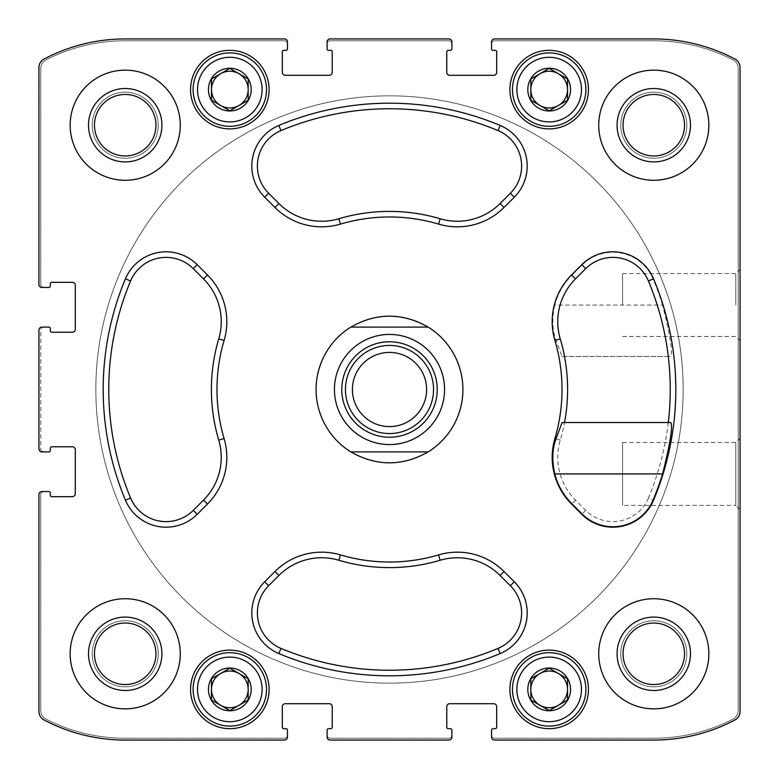 <?xml version="1.0" encoding="UTF-8"?>
<svg xmlns="http://www.w3.org/2000/svg" width="779" height="779" viewBox="0 0 779 779"><rect width="100%" height="100%" fill="white"/><g stroke="black" fill="none" stroke-linecap="round" stroke-linejoin="round"><path stroke-width="0.58" stroke-dasharray="3.9 2.92" d="M530.82 699.99L549.176 710.584L567.531 699.99L567.531 678.801L549.176 668.207L530.82 678.801L530.82 699.99L539.993 705.287A18.355 18.355 0 0 0 558.348 705.287L567.531 699.99L567.531 689.396A18.355 18.355 0 0 0 539.993 673.504A18.355 18.355 0 0 0 539.993 705.287L549.176 710.584L558.348 705.287A18.355 18.355 0 0 0 567.531 689.396L567.531 678.801L549.176 668.207L530.82 678.801L530.82 699.99M530.674 700.078A21.364 21.364 0 0 0 570.54 689.396A21.364 21.364 0 0 0 543.645 668.762A21.364 21.364 0 0 0 530.674 700.078M211.469 699.99L229.824 710.584L248.18 699.99L248.18 678.801L229.824 668.207L211.469 678.801L211.469 699.99L220.652 705.287A18.355 18.355 0 0 0 239.007 705.287L248.18 699.99L248.18 689.396A18.355 18.355 0 0 0 220.652 673.504A18.355 18.355 0 0 0 220.652 705.287L229.824 710.584L239.007 705.287A18.355 18.355 0 0 0 248.18 689.396L248.18 678.801L229.824 668.207L211.469 678.801L211.469 699.99M211.323 700.078A21.364 21.364 0 0 0 251.189 689.396A21.364 21.364 0 0 0 224.294 668.762A21.364 21.364 0 0 0 211.323 700.078M211.469 100.199L229.824 110.793L248.18 100.199L248.18 79.01L229.824 68.416L211.469 79.01L211.469 100.199L220.652 105.496A18.355 18.355 0 0 0 239.007 105.496L248.18 100.199L248.18 89.604A18.355 18.355 0 0 0 220.652 73.713A18.355 18.355 0 0 0 220.652 105.496L229.824 110.793L239.007 105.496A18.355 18.355 0 0 0 248.18 89.604L248.18 79.01L229.824 68.416L211.469 79.01L211.469 100.199M211.323 100.287A21.364 21.364 0 0 0 251.189 89.604A21.364 21.364 0 0 0 224.294 68.971A21.364 21.364 0 0 0 211.323 100.287M530.82 100.199L549.176 110.793L567.531 100.199L567.531 79.01L549.176 68.416L530.82 79.01L530.82 100.199L539.993 105.496A18.355 18.355 0 0 0 558.348 105.496L567.531 100.199L567.531 89.604A18.355 18.355 0 0 0 539.993 73.713A18.355 18.355 0 0 0 539.993 105.496L549.176 110.793L558.348 105.496A18.355 18.355 0 0 0 567.531 89.604L567.531 79.01L549.176 68.416L530.82 79.01L530.82 100.199M530.674 100.287A21.364 21.364 0 0 0 570.54 89.604A21.364 21.364 0 0 0 543.645 68.971A21.364 21.364 0 0 0 530.674 100.287M588.447 689.396A39.281 39.281 0 0 0 529.535 655.382A39.281 39.281 0 0 0 529.535 723.409A39.281 39.281 0 0 0 588.447 689.396A39.281 39.281 0 0 0 529.535 655.382A39.281 39.281 0 0 0 529.535 723.409A39.281 39.281 0 0 0 588.447 689.396A39.281 39.281 0 0 0 529.535 655.382A39.281 39.281 0 0 0 529.535 723.409A39.281 39.281 0 0 0 588.447 689.396M269.106 89.604A39.281 39.281 0 0 0 210.184 55.591A39.281 39.281 0 0 0 210.184 123.618A39.281 39.281 0 0 0 269.106 89.604A39.281 39.281 0 0 0 210.184 55.591A39.281 39.281 0 0 0 210.184 123.618A39.281 39.281 0 0 0 269.106 89.604A39.281 39.281 0 0 0 210.184 55.591A39.281 39.281 0 0 0 210.184 123.618A39.281 39.281 0 0 0 269.106 89.604M180.27 653.785A55.056 55.056 0 0 0 125.215 598.73A55.056 55.056 0 0 0 70.149 653.785A55.056 55.056 0 0 0 125.215 708.851A55.056 55.056 0 0 0 180.27 653.785M180.27 125.215A55.056 55.056 0 0 0 125.215 70.149A55.056 55.056 0 0 0 70.149 125.215A55.056 55.056 0 0 0 125.215 180.27A55.056 55.056 0 0 0 180.27 125.215M708.851 125.215A55.056 55.056 0 0 0 653.785 70.149A55.056 55.056 0 0 0 598.73 125.215A55.056 55.056 0 0 0 653.785 180.27A55.056 55.056 0 0 0 708.851 125.215M708.851 653.785A55.056 55.056 0 0 0 653.785 598.73A55.056 55.056 0 0 0 598.73 653.785A55.056 55.056 0 0 0 653.785 708.851A55.056 55.056 0 0 0 708.851 653.785M345.448 389.5A44.052 44.052 0 0 1 411.526 351.348A44.052 44.052 0 0 1 411.526 427.652A44.052 44.052 0 0 1 345.448 389.5A44.052 44.052 0 0 1 411.526 351.348A44.052 44.052 0 0 1 411.526 427.652A44.052 44.052 0 0 1 345.448 389.5M274.958 571.533L264.704 581.786A44.052 44.052 0 0 0 278.824 653.552A286.312 286.312 0 0 0 500.176 653.552A44.052 44.052 0 0 0 514.296 581.786L504.042 571.533A66.069 66.069 0 0 0 438.548 554.901A172.519 172.519 0 0 1 340.452 554.901A66.069 66.069 0 0 0 274.958 571.533L278.901 575.477L268.648 585.73A38.473 38.473 0 0 0 280.976 648.41A280.732 280.732 0 0 0 498.024 648.41A38.473 38.473 0 0 0 510.352 585.73L514.296 581.786M38.95 330.033L38.95 448.967A2.941 2.941 0 0 0 41.891 451.898L48.863 451.898A1.47 1.47 0 0 0 50.333 450.437L50.333 448.227A1.47 1.47 0 0 1 51.794 446.766L72.35 446.766A2.941 2.941 0 0 1 75.29 449.697L75.29 493.75A2.941 2.941 0 0 1 72.35 496.681L51.794 496.681A1.47 1.47 0 0 1 50.333 495.22L50.333 493.01A1.47 1.47 0 0 0 48.863 491.549L41.891 491.549A2.941 2.941 0 0 0 38.95 494.48L38.95 711.519A9.543 9.543 0 0 0 44.043 719.952A173.99 173.99 0 0 0 125.215 740.05L284.52 740.05A2.941 2.941 0 0 0 287.451 737.109L287.451 730.137A1.47 1.47 0 0 0 285.99 728.667L283.78 728.667A1.47 1.47 0 0 1 282.319 727.206L282.319 706.65A2.941 2.941 0 0 1 285.25 703.71L329.303 703.71A2.941 2.941 0 0 1 332.234 706.65L332.234 727.206A1.47 1.47 0 0 1 330.773 728.667L328.563 728.667A1.47 1.47 0 0 0 327.102 730.137L327.102 737.109A2.941 2.941 0 0 0 330.033 740.05L448.967 740.05A2.941 2.941 0 0 0 451.898 737.109L451.898 730.137A1.47 1.47 0 0 0 450.437 728.667L448.227 728.667A1.47 1.47 0 0 1 446.766 727.206L446.766 706.65A2.941 2.941 0 0 1 449.697 703.71L493.75 703.71A2.941 2.941 0 0 1 496.681 706.65L496.681 727.206A1.47 1.47 0 0 1 495.22 728.667L493.01 728.667A1.47 1.47 0 0 0 491.549 730.137L491.549 737.109A2.941 2.941 0 0 0 494.48 740.05L653.785 740.05A173.99 173.99 0 0 0 734.957 719.952A9.543 9.543 0 0 0 740.05 711.519L740.05 67.481A9.543 9.543 0 0 0 734.957 59.048A173.99 173.99 0 0 0 653.785 38.95L494.48 38.95A2.941 2.941 0 0 0 491.549 41.891L491.549 48.863A1.47 1.47 0 0 0 493.01 50.333L495.22 50.333A1.47 1.47 0 0 1 496.681 51.794L496.681 72.35A2.941 2.941 0 0 1 493.75 75.29L449.697 75.29A2.941 2.941 0 0 1 446.766 72.35L446.766 51.794A1.47 1.47 0 0 1 448.227 50.333L450.437 50.333A1.47 1.47 0 0 0 451.898 48.863L451.898 41.891A2.941 2.941 0 0 0 448.967 38.95L330.033 38.95A2.941 2.941 0 0 0 327.102 41.891L327.102 48.863A1.47 1.47 0 0 0 328.563 50.333L330.773 50.333A1.47 1.47 0 0 1 332.234 51.794L332.234 72.35A2.941 2.941 0 0 1 329.303 75.29L285.25 75.29A2.941 2.941 0 0 1 282.319 72.35L282.319 51.794A1.47 1.47 0 0 1 283.78 50.333L285.99 50.333A1.47 1.47 0 0 0 287.451 48.863L287.451 41.891A2.941 2.941 0 0 0 284.52 38.95L125.215 38.95A173.99 173.99 0 0 0 44.043 59.048A9.543 9.543 0 0 0 38.95 67.481L38.95 284.52A2.941 2.941 0 0 0 41.891 287.451L48.863 287.451A1.47 1.47 0 0 0 50.333 285.99L50.333 283.78A1.47 1.47 0 0 1 51.794 282.319L72.35 282.319A2.941 2.941 0 0 1 75.29 285.25L75.29 329.303A2.941 2.941 0 0 1 72.35 332.234L51.794 332.234A1.47 1.47 0 0 1 50.333 330.773L50.333 328.563A1.47 1.47 0 0 0 48.863 327.102L41.891 327.102A2.941 2.941 0 0 0 38.95 330.033A2.941 2.941 0 0 1 41.891 327.102L43.721 327.102A2.941 2.941 0 0 0 40.781 330.033L40.781 448.967A2.941 2.941 0 0 0 43.721 451.898L41.891 451.898A2.941 2.941 0 0 1 38.95 448.967L38.95 330.033A2.941 2.941 0 0 1 41.891 327.102M500.176 125.448A286.312 286.312 0 0 0 278.824 125.448A44.052 44.052 0 0 0 264.704 197.214L274.958 207.467A66.069 66.069 0 0 0 340.452 224.099A172.519 172.519 0 0 1 438.548 224.099A66.069 66.069 0 0 0 504.042 207.467L514.296 197.214A44.052 44.052 0 0 0 500.176 125.448L498.024 130.59A280.732 280.732 0 0 0 280.976 130.59A38.473 38.473 0 0 0 268.648 193.27L264.704 197.214M197.214 264.704A44.052 44.052 0 0 0 125.448 278.824A286.312 286.312 0 0 0 125.448 500.176A44.052 44.052 0 0 0 197.214 514.296L207.467 504.042A66.069 66.069 0 0 0 224.099 438.548A172.519 172.519 0 0 1 224.099 340.452A66.069 66.069 0 0 0 207.467 274.958L197.214 264.704L193.27 268.648A38.473 38.473 0 0 0 130.59 280.976A280.732 280.732 0 0 0 130.59 498.024A38.473 38.473 0 0 0 193.27 510.352L197.214 514.296M571.533 274.958A66.069 66.069 0 0 0 554.901 340.452A172.519 172.519 0 0 1 554.901 438.548A66.069 66.069 0 0 0 571.533 504.042L581.786 514.296A44.052 44.052 0 0 0 653.552 500.176A286.312 286.312 0 0 0 653.552 278.824A44.052 44.052 0 0 0 581.786 264.704L571.854 275.279A65.611 65.611 0 0 0 554.775 305.076L662.598 305.076C670.3 335.866 673.007 352.994 670.729 356.461L668.285 356.461A280.732 280.732 0 0 1 648.41 498.024L653.552 500.176M588.447 89.604A39.281 39.281 0 0 0 529.535 55.591A39.281 39.281 0 0 0 529.535 123.618A39.281 39.281 0 0 0 588.447 89.604A39.281 39.281 0 0 0 529.535 55.591A39.281 39.281 0 0 0 529.535 123.618A39.281 39.281 0 0 0 588.447 89.604A39.281 39.281 0 0 0 529.535 55.591A39.281 39.281 0 0 0 529.535 123.618A39.281 39.281 0 0 0 588.447 89.604M269.106 689.396A39.281 39.281 0 0 0 210.184 655.382A39.281 39.281 0 0 0 210.184 723.409A39.281 39.281 0 0 0 269.106 689.396A39.281 39.281 0 0 0 210.184 655.382A39.281 39.281 0 0 0 210.184 723.409A39.281 39.281 0 0 0 269.106 689.396A39.281 39.281 0 0 0 210.184 655.382A39.281 39.281 0 0 0 210.184 723.409A39.281 39.281 0 0 0 269.106 689.396M94.463 653.785A30.741 30.741 0 0 1 140.58 627.163A30.741 30.741 0 0 1 140.58 680.418A30.741 30.741 0 0 1 94.463 653.785A30.741 30.741 0 0 0 125.215 684.537A30.741 30.741 0 0 0 155.956 653.785A30.741 30.741 0 0 0 125.215 623.044A30.741 30.741 0 0 0 94.463 653.785A30.741 30.741 0 0 1 140.58 627.163A30.741 30.741 0 0 1 140.58 680.418A30.741 30.741 0 0 1 94.463 653.785M92.175 125.215A33.039 33.039 0 0 1 141.729 96.606A33.039 33.039 0 0 1 141.729 153.823A33.039 33.039 0 0 1 92.175 125.215A33.039 33.039 0 0 1 141.729 96.606A33.039 33.039 0 0 1 141.729 153.823A33.039 33.039 0 0 1 92.175 125.215M94.463 125.215A30.741 30.741 0 0 1 140.58 98.582A30.741 30.741 0 0 1 140.58 151.837A30.741 30.741 0 0 1 94.463 125.215A30.741 30.741 0 0 0 125.215 155.956A30.741 30.741 0 0 0 155.956 125.215A30.741 30.741 0 0 0 125.215 94.463A30.741 30.741 0 0 0 94.463 125.215A30.741 30.741 0 0 1 140.58 98.582A30.741 30.741 0 0 1 140.58 151.837A30.741 30.741 0 0 1 94.463 125.215M623.044 125.215A30.741 30.741 0 0 1 669.161 98.582A30.741 30.741 0 0 1 669.161 151.837A30.741 30.741 0 0 1 623.044 125.215A30.741 30.741 0 0 0 653.785 155.956A30.741 30.741 0 0 0 684.537 125.215A30.741 30.741 0 0 0 653.785 94.463A30.741 30.741 0 0 0 623.044 125.215A30.741 30.741 0 0 1 669.161 98.582A30.741 30.741 0 0 1 669.161 151.837A30.741 30.741 0 0 1 623.044 125.215M620.756 653.785A33.039 33.039 0 0 1 670.31 625.177A33.039 33.039 0 0 1 670.31 682.394A33.039 33.039 0 0 1 620.756 653.785A33.039 33.039 0 0 1 670.31 625.177A33.039 33.039 0 0 1 670.31 682.394A33.039 33.039 0 0 1 620.756 653.785M623.044 653.785A30.741 30.741 0 0 1 669.161 627.163A30.741 30.741 0 0 1 669.161 680.418A30.741 30.741 0 0 1 623.044 653.785A30.741 30.741 0 0 0 653.785 684.537A30.741 30.741 0 0 0 684.537 653.785A30.741 30.741 0 0 0 653.785 623.044A30.741 30.741 0 0 0 623.044 653.785A30.741 30.741 0 0 1 669.161 627.163A30.741 30.741 0 0 1 669.161 680.418A30.741 30.741 0 0 1 623.044 653.785M462.911 389.5A73.411 73.411 0 0 0 389.5 316.089A73.411 73.411 0 0 0 316.089 389.5A73.411 73.411 0 0 0 389.5 462.911A73.411 73.411 0 0 0 462.911 389.5A73.411 73.411 0 0 1 352.79 453.076A73.411 73.411 0 0 1 352.79 325.924A73.411 73.411 0 0 1 462.911 389.5M41.891 491.549A2.941 2.941 0 0 0 38.95 494.48A2.941 2.941 0 0 1 41.891 491.549L43.721 491.549A2.941 2.941 0 0 0 40.781 494.48L40.781 710.633A9.543 9.543 0 0 0 45.98 719.134A173.99 173.99 0 0 0 125.215 738.219L284.52 738.219A2.941 2.941 0 0 0 287.451 735.279L287.451 737.109A2.941 2.941 0 0 1 284.52 740.05L125.215 740.05A173.99 173.99 0 0 1 44.043 719.952A173.99 173.99 0 0 0 125.215 740.05M327.102 737.109A2.941 2.941 0 0 0 330.033 740.05A2.941 2.941 0 0 1 327.102 737.109L327.102 735.279A2.941 2.941 0 0 0 330.033 738.219L448.967 738.219A2.941 2.941 0 0 0 451.898 735.279L451.898 737.109A2.941 2.941 0 0 1 448.967 740.05L330.033 740.05M491.549 737.109A2.941 2.941 0 0 0 494.48 740.05A2.941 2.941 0 0 1 491.549 737.109L491.549 735.279A2.941 2.941 0 0 0 494.48 738.219L653.785 738.219A173.99 173.99 0 0 0 733.02 719.134A9.543 9.543 0 0 0 738.219 710.633L738.219 68.367A9.543 9.543 0 0 0 733.02 59.866A173.99 173.99 0 0 0 653.785 40.781L494.48 40.781A2.941 2.941 0 0 0 491.549 43.721L491.549 41.891A2.941 2.941 0 0 1 494.48 38.95L653.785 38.95A173.99 173.99 0 0 1 734.957 59.048A173.99 173.99 0 0 0 653.785 38.95M653.785 740.05A173.99 173.99 0 0 0 734.957 719.952A9.543 9.543 0 0 0 740.05 711.519A9.543 9.543 0 0 1 734.957 719.952A173.99 173.99 0 0 1 653.785 740.05L494.48 740.05M740.05 305.076L740.05 269.368L740.05 305.076M622.587 442.482L735.785 442.482L740.05 438.217L740.05 509.632L740.05 438.217L740.05 509.632L735.785 505.367L735.785 442.482L735.785 505.367L622.587 505.367L622.587 442.482L622.587 505.367M451.898 41.891A2.941 2.941 0 0 0 448.967 38.95A2.941 2.941 0 0 1 451.898 41.891L451.898 43.721A2.941 2.941 0 0 0 448.967 40.781L330.033 40.781A2.941 2.941 0 0 0 327.102 43.721L327.102 41.891A2.941 2.941 0 0 1 330.033 38.95L448.967 38.95M287.451 41.891A2.941 2.941 0 0 0 284.52 38.95A2.941 2.941 0 0 1 287.451 41.891L287.451 43.721A2.941 2.941 0 0 0 284.52 40.781L125.215 40.781A173.99 173.99 0 0 0 45.98 59.866A9.543 9.543 0 0 0 40.781 68.367L40.781 284.52A2.941 2.941 0 0 0 43.721 287.451L41.891 287.451A2.941 2.941 0 0 1 38.95 284.52L38.95 67.481A9.543 9.543 0 0 1 44.043 59.048A9.543 9.543 0 0 0 38.95 67.481M125.215 38.95A173.99 173.99 0 0 0 44.043 59.048A173.99 173.99 0 0 1 125.215 38.95L284.52 38.95M38.95 448.967A2.941 2.941 0 0 0 41.891 451.898M44.043 719.952A9.543 9.543 0 0 1 38.95 711.519L38.95 494.48M284.52 740.05A2.941 2.941 0 0 0 287.451 737.109M448.967 740.05A2.941 2.941 0 0 0 451.898 737.109M734.957 59.048A9.543 9.543 0 0 1 740.05 67.481L740.05 711.519M494.48 38.95A2.941 2.941 0 0 0 491.549 41.891M330.033 38.95A2.941 2.941 0 0 0 327.102 41.891M38.95 284.52A2.941 2.941 0 0 0 41.891 287.451M43.721 327.102A2.941 2.941 0 0 0 40.781 330.033L40.781 448.967A2.941 2.941 0 0 0 43.721 451.898M287.451 43.721A2.941 2.941 0 0 0 284.52 40.781L125.215 40.781A173.99 173.99 0 0 0 45.98 59.866A9.543 9.543 0 0 0 40.781 68.367L40.781 284.52A2.941 2.941 0 0 0 43.721 287.451M451.898 43.721A2.941 2.941 0 0 0 448.967 40.781L330.033 40.781A2.941 2.941 0 0 0 327.102 43.721M491.549 735.279A2.941 2.941 0 0 0 494.48 738.219L653.785 738.219A173.99 173.99 0 0 0 733.02 719.134A9.543 9.543 0 0 0 738.219 710.633L738.219 68.367A9.543 9.543 0 0 0 733.02 59.866A173.99 173.99 0 0 0 653.785 40.781L494.48 40.781A2.941 2.941 0 0 0 491.549 43.721M327.102 735.279A2.941 2.941 0 0 0 330.033 738.219L448.967 738.219A2.941 2.941 0 0 0 451.898 735.279M43.721 491.549A2.941 2.941 0 0 0 40.781 494.48L40.781 710.633A9.543 9.543 0 0 0 45.98 719.134A173.99 173.99 0 0 0 125.215 738.219L284.52 738.219A2.941 2.941 0 0 0 287.451 735.279M670.729 422.539L562.039 422.539M498.024 130.59A38.473 38.473 0 0 1 510.352 193.27L500.099 203.523A60.489 60.489 0 0 1 440.125 218.743A178.099 178.099 0 0 0 338.875 218.743A60.489 60.489 0 0 1 278.901 203.523L268.648 193.27M193.27 268.648L203.523 278.901A60.489 60.489 0 0 1 218.743 338.875A178.099 178.099 0 0 0 218.743 440.125A60.489 60.489 0 0 1 203.523 500.099L193.27 510.352M278.901 575.477A60.489 60.489 0 0 1 338.875 560.257A178.099 178.099 0 0 0 440.125 560.257A60.489 60.489 0 0 1 500.099 575.477L510.352 585.73M554.775 305.076C551.834 318.572 552.253 330.247 556.04 340.121L562.039 356.461L668.285 356.461M648.41 498.024A38.473 38.473 0 0 1 585.73 510.352L575.477 500.099A60.489 60.489 0 0 1 560.257 440.125A178.099 178.099 0 0 0 564.512 356.461M662.598 305.076A285.854 285.854 0 0 0 653.133 278.999A43.585 43.585 0 0 0 582.108 265.026L571.854 275.279M562.039 356.461L670.729 356.461M622.587 305.076L622.587 273.633L622.587 305.076M735.785 305.076L735.785 273.633L735.785 305.076M316.089 389.5A73.411 73.411 0 0 1 426.21 325.924A73.411 73.411 0 0 1 426.21 453.076A73.411 73.411 0 0 1 316.089 389.5M95.846 389.5A293.654 293.654 0 0 1 536.332 135.186A293.654 293.654 0 0 1 536.332 643.814A293.654 293.654 0 0 1 95.846 389.5A293.654 293.654 0 0 1 536.332 135.186A293.654 293.654 0 0 1 536.332 643.814A293.654 293.654 0 0 1 95.846 389.5M598.73 653.785A55.056 55.056 0 0 1 681.323 606.101A55.056 55.056 0 0 1 681.323 701.47A55.056 55.056 0 0 1 598.73 653.785A55.056 55.056 0 0 1 681.323 606.101A55.056 55.056 0 0 1 681.323 701.47A55.056 55.056 0 0 1 598.73 653.785M598.73 125.215A55.056 55.056 0 0 1 681.323 77.53A55.056 55.056 0 0 1 681.323 172.899A55.056 55.056 0 0 1 598.73 125.215A55.056 55.056 0 0 1 681.323 77.53A55.056 55.056 0 0 1 681.323 172.899A55.056 55.056 0 0 1 598.73 125.215M617.085 653.785A36.71 36.71 0 0 1 672.141 622.002A36.71 36.71 0 0 1 672.141 685.578A36.71 36.71 0 0 1 617.085 653.785M617.085 125.215A36.71 36.71 0 0 1 672.141 93.422A36.71 36.71 0 0 1 672.141 156.998A36.71 36.71 0 0 1 617.085 125.215M620.756 125.215A33.039 33.039 0 0 1 670.31 96.606A33.039 33.039 0 0 1 670.31 153.823A33.039 33.039 0 0 1 620.756 125.215A33.039 33.039 0 0 1 670.31 96.606A33.039 33.039 0 0 1 670.31 153.823A33.039 33.039 0 0 1 620.756 125.215M70.149 125.215A55.056 55.056 0 0 1 152.742 77.53A55.056 55.056 0 0 1 152.742 172.899A55.056 55.056 0 0 1 70.149 125.215A55.056 55.056 0 0 1 152.742 77.53A55.056 55.056 0 0 1 152.742 172.899A55.056 55.056 0 0 1 70.149 125.215M70.149 653.785A55.056 55.056 0 0 1 152.742 606.101A55.056 55.056 0 0 1 152.742 701.47A55.056 55.056 0 0 1 70.149 653.785A55.056 55.056 0 0 1 152.742 606.101A55.056 55.056 0 0 1 152.742 701.47A55.056 55.056 0 0 1 70.149 653.785M88.504 125.215A36.71 36.71 0 0 1 143.56 93.422A36.71 36.71 0 0 1 143.56 156.998A36.71 36.71 0 0 1 88.504 125.215M88.504 653.785A36.71 36.71 0 0 1 143.56 622.002A36.71 36.71 0 0 1 143.56 685.578A36.71 36.71 0 0 1 88.504 653.785M92.175 653.785A33.039 33.039 0 0 1 141.729 625.177A33.039 33.039 0 0 1 141.729 682.394A33.039 33.039 0 0 1 92.175 653.785A33.039 33.039 0 0 1 141.729 625.177A33.039 33.039 0 0 1 141.729 682.394A33.039 33.039 0 0 1 92.175 653.785M585.886 89.604A36.71 36.71 0 0 0 530.82 57.812A36.71 36.71 0 0 0 530.82 121.397A36.71 36.71 0 0 0 585.886 89.604A36.71 36.71 0 0 0 530.82 57.812A36.71 36.71 0 0 0 530.82 121.397A36.71 36.71 0 0 0 585.886 89.604A36.71 36.71 0 0 0 530.82 57.812A36.71 36.71 0 0 0 530.82 121.397A36.71 36.71 0 0 0 585.886 89.604M266.535 89.604A36.71 36.71 0 0 0 211.469 57.812A36.71 36.71 0 0 0 211.469 121.397A36.71 36.71 0 0 0 266.535 89.604A36.71 36.71 0 0 0 211.469 57.812A36.71 36.71 0 0 0 211.469 121.397A36.71 36.71 0 0 0 266.535 89.604A36.71 36.71 0 0 0 211.469 57.812A36.71 36.71 0 0 0 211.469 121.397A36.71 36.71 0 0 0 266.535 89.604M585.886 689.396A36.71 36.71 0 0 0 530.82 657.603A36.71 36.71 0 0 0 530.82 721.188A36.71 36.71 0 0 0 585.886 689.396A36.71 36.71 0 0 0 530.82 657.603A36.71 36.71 0 0 0 530.82 721.188A36.71 36.71 0 0 0 585.886 689.396A36.71 36.71 0 0 0 530.82 657.603A36.71 36.71 0 0 0 530.82 721.188A36.71 36.71 0 0 0 585.886 689.396M266.535 689.396A36.71 36.71 0 0 0 211.469 657.603A36.71 36.71 0 0 0 211.469 721.188A36.71 36.71 0 0 0 266.535 689.396A36.71 36.71 0 0 0 211.469 657.603A36.71 36.71 0 0 0 211.469 721.188A36.71 36.71 0 0 0 266.535 689.396A36.71 36.71 0 0 0 211.469 657.603A36.71 36.71 0 0 0 211.469 721.188A36.71 36.71 0 0 0 266.535 689.396M581.475 89.604A32.299 32.299 0 0 0 533.021 61.629A32.299 32.299 0 0 0 533.021 117.58A32.299 32.299 0 0 0 581.475 89.604M262.124 89.604A32.299 32.299 0 0 0 213.67 61.629A32.299 32.299 0 0 0 213.67 117.58A32.299 32.299 0 0 0 262.124 89.604M262.124 689.396A32.299 32.299 0 0 0 213.67 661.42A32.299 32.299 0 0 0 213.67 717.371A32.299 32.299 0 0 0 262.124 689.396M581.475 689.396A32.299 32.299 0 0 0 533.021 661.42A32.299 32.299 0 0 0 533.021 717.371A32.299 32.299 0 0 0 581.475 689.396M683.154 389.5A293.654 293.654 0 0 1 242.668 643.814A293.654 293.654 0 0 1 242.668 135.186A293.654 293.654 0 0 1 683.154 389.5A293.654 293.654 0 0 1 242.668 643.814A293.654 293.654 0 0 1 242.668 135.186A293.654 293.654 0 0 1 683.154 389.5M350.823 451.898L428.177 451.898M350.823 327.102L428.177 327.102M437.223 389.5A47.723 47.723 0 0 1 365.643 430.826A47.723 47.723 0 0 1 365.643 348.174A47.723 47.723 0 0 1 437.223 389.5M426.6 389.5A37.1 37.1 0 0 1 389.5 426.6A37.1 37.1 0 0 1 352.4 389.5A37.1 37.1 0 0 1 389.5 352.4A37.1 37.1 0 0 1 426.6 389.5M280.976 130.59L278.824 125.448M278.901 203.523L274.958 207.467M338.875 218.743L340.452 224.099M440.125 218.743L438.548 224.099M500.099 203.523L504.042 207.467M510.352 193.27L514.296 197.214M130.59 280.976L125.448 278.824M130.59 498.024L125.448 500.176M203.523 500.099L207.467 504.042M218.743 440.125L224.099 438.548M218.743 338.875L224.099 340.452M203.523 278.901L207.467 274.958M268.648 585.73L264.704 581.786M280.976 648.41L278.824 653.552M498.024 648.41L500.176 653.552M500.099 575.477L504.042 571.533M440.125 560.257L438.548 554.901M338.875 560.257L340.452 554.901M560.257 440.125L554.901 438.548M556.04 340.121L554.901 340.452M585.73 510.352L581.786 514.296M575.477 500.099L571.533 504.042M622.587 336.518L735.785 336.518L740.05 340.783M622.587 273.633L735.785 273.633L740.05 269.368"/><path stroke-width="1.17" d="M94.463 125.215A30.741 30.741 0 0 1 140.58 98.582A30.741 30.741 0 0 1 140.58 151.837A30.741 30.741 0 0 1 94.463 125.215M623.044 653.785A30.741 30.741 0 0 1 669.161 627.163A30.741 30.741 0 0 1 669.161 680.418A30.741 30.741 0 0 1 623.044 653.785M269.106 689.396A39.281 39.281 0 0 0 210.184 655.382A39.281 39.281 0 0 0 210.184 723.409A39.281 39.281 0 0 0 269.106 689.396M588.447 689.396A39.281 39.281 0 0 0 529.535 655.382A39.281 39.281 0 0 0 529.535 723.409A39.281 39.281 0 0 0 588.447 689.396M269.106 89.604A39.281 39.281 0 0 0 210.184 55.591A39.281 39.281 0 0 0 210.184 123.618A39.281 39.281 0 0 0 269.106 89.604M588.447 89.604A39.281 39.281 0 0 0 529.535 55.591A39.281 39.281 0 0 0 529.535 123.618A39.281 39.281 0 0 0 588.447 89.604M180.27 653.785A55.056 55.056 0 0 0 125.215 598.73A55.056 55.056 0 0 0 70.149 653.785A55.056 55.056 0 0 0 125.215 708.851A55.056 55.056 0 0 0 180.27 653.785M180.27 125.215A55.056 55.056 0 0 0 125.215 70.149A55.056 55.056 0 0 0 70.149 125.215A55.056 55.056 0 0 0 125.215 180.27A55.056 55.056 0 0 0 180.27 125.215M708.851 125.215A55.056 55.056 0 0 0 653.785 70.149A55.056 55.056 0 0 0 598.73 125.215A55.056 55.056 0 0 0 653.785 180.27A55.056 55.056 0 0 0 708.851 125.215M708.851 653.785A55.056 55.056 0 0 0 653.785 598.73A55.056 55.056 0 0 0 598.73 653.785A55.056 55.056 0 0 0 653.785 708.851A55.056 55.056 0 0 0 708.851 653.785M274.958 571.533L264.704 581.786A44.052 44.052 0 0 0 278.824 653.552A286.312 286.312 0 0 0 500.176 653.552A44.052 44.052 0 0 0 514.296 581.786L504.042 571.533A66.069 66.069 0 0 0 438.548 554.901A172.519 172.519 0 0 1 340.452 554.901A66.069 66.069 0 0 0 274.958 571.533L278.901 575.477L268.648 585.73A38.473 38.473 0 0 0 280.976 648.41A280.732 280.732 0 0 0 498.024 648.41A38.473 38.473 0 0 0 510.352 585.73L500.099 575.477A60.489 60.489 0 0 0 440.125 560.257L438.548 554.901M197.214 264.704A44.052 44.052 0 0 0 125.448 278.824A286.312 286.312 0 0 0 125.448 500.176A44.052 44.052 0 0 0 197.214 514.296L207.467 504.042A66.069 66.069 0 0 0 224.099 438.548A172.519 172.519 0 0 1 224.099 340.452A66.069 66.069 0 0 0 207.467 274.958L197.214 264.704L193.27 268.648A38.473 38.473 0 0 0 130.59 280.976A280.732 280.732 0 0 0 130.59 498.024A38.473 38.473 0 0 0 193.27 510.352L203.523 500.099A60.489 60.489 0 0 0 218.743 440.125L224.099 438.548M500.176 125.448A286.312 286.312 0 0 0 278.824 125.448A44.052 44.052 0 0 0 264.704 197.214L274.958 207.467A66.069 66.069 0 0 0 340.452 224.099A172.519 172.519 0 0 1 438.548 224.099A66.069 66.069 0 0 0 504.042 207.467L514.296 197.214A44.052 44.052 0 0 0 500.176 125.448L498.024 130.59A280.732 280.732 0 0 0 280.976 130.59A38.473 38.473 0 0 0 268.648 193.27L278.901 203.523A60.489 60.489 0 0 0 338.875 218.743L340.452 224.099M38.95 330.033L38.95 448.967A2.941 2.941 0 0 0 41.891 451.898L48.863 451.898A1.47 1.47 0 0 0 50.333 450.437L50.333 448.227A1.47 1.47 0 0 1 51.794 446.766L72.35 446.766A2.941 2.941 0 0 1 75.29 449.697L75.29 493.75A2.941 2.941 0 0 1 72.35 496.681L51.794 496.681A1.47 1.47 0 0 1 50.333 495.22L50.333 493.01A1.47 1.47 0 0 0 48.863 491.549L41.891 491.549A2.941 2.941 0 0 0 38.95 494.48L38.95 711.519A9.543 9.543 0 0 0 44.043 719.952A173.99 173.99 0 0 0 125.215 740.05L284.52 740.05A2.941 2.941 0 0 0 287.451 737.109L287.451 730.137A1.47 1.47 0 0 0 285.99 728.667L283.78 728.667A1.47 1.47 0 0 1 282.319 727.206L282.319 706.65A2.941 2.941 0 0 1 285.25 703.71L329.303 703.71A2.941 2.941 0 0 1 332.234 706.65L332.234 727.206A1.47 1.47 0 0 1 330.773 728.667L328.563 728.667A1.47 1.47 0 0 0 327.102 730.137L327.102 737.109A2.941 2.941 0 0 0 330.033 740.05L448.967 740.05A2.941 2.941 0 0 0 451.898 737.109L451.898 730.137A1.47 1.47 0 0 0 450.437 728.667L448.227 728.667A1.47 1.47 0 0 1 446.766 727.206L446.766 706.65A2.941 2.941 0 0 1 449.697 703.71L493.75 703.71A2.941 2.941 0 0 1 496.681 706.65L496.681 727.206A1.47 1.47 0 0 1 495.22 728.667L493.01 728.667A1.47 1.47 0 0 0 491.549 730.137L491.549 737.109A2.941 2.941 0 0 0 494.48 740.05L653.785 740.05A173.99 173.99 0 0 0 734.957 719.952A9.543 9.543 0 0 0 740.05 711.519L740.05 67.481A9.543 9.543 0 0 0 734.957 59.048A173.99 173.99 0 0 0 653.785 38.95L494.48 38.95A2.941 2.941 0 0 0 491.549 41.891L491.549 48.863A1.47 1.47 0 0 0 493.01 50.333L495.22 50.333A1.47 1.47 0 0 1 496.681 51.794L496.681 72.35A2.941 2.941 0 0 1 493.75 75.29L449.697 75.29A2.941 2.941 0 0 1 446.766 72.35L446.766 51.794A1.47 1.47 0 0 1 448.227 50.333L450.437 50.333A1.47 1.47 0 0 0 451.898 48.863L451.898 41.891A2.941 2.941 0 0 0 448.967 38.95L330.033 38.95A2.941 2.941 0 0 0 327.102 41.891L327.102 48.863A1.47 1.47 0 0 0 328.563 50.333L330.773 50.333A1.47 1.47 0 0 1 332.234 51.794L332.234 72.35A2.941 2.941 0 0 1 329.303 75.29L285.25 75.29A2.941 2.941 0 0 1 282.319 72.35L282.319 51.794A1.47 1.47 0 0 1 283.78 50.333L285.99 50.333A1.47 1.47 0 0 0 287.451 48.863L287.451 41.891A2.941 2.941 0 0 0 284.52 38.95L125.215 38.95A173.99 173.99 0 0 0 44.043 59.048A9.543 9.543 0 0 0 38.95 67.481L38.95 284.52A2.941 2.941 0 0 0 41.891 287.451L48.863 287.451A1.47 1.47 0 0 0 50.333 285.99L50.333 283.78A1.47 1.47 0 0 1 51.794 282.319L72.35 282.319A2.941 2.941 0 0 1 75.29 285.25L75.29 329.303A2.941 2.941 0 0 1 72.35 332.234L51.794 332.234A1.47 1.47 0 0 1 50.333 330.773L50.333 328.563A1.47 1.47 0 0 0 48.863 327.102L41.891 327.102A2.941 2.941 0 0 0 38.95 330.033L38.95 448.967M554.901 438.548A66.069 66.069 0 0 0 571.533 504.042L581.786 514.296A44.052 44.052 0 0 0 653.552 500.176A286.312 286.312 0 0 0 653.552 278.824A44.052 44.052 0 0 0 581.786 264.704L571.533 274.958A66.069 66.069 0 0 0 554.901 340.452A172.519 172.519 0 0 1 554.901 438.548L556.04 438.879L562.039 422.539L670.729 422.539C673.017 425.957 670.31 443.085 662.598 473.924A285.854 285.854 0 0 1 653.133 500.001L653.552 500.176M44.043 719.952A9.543 9.543 0 0 1 38.95 711.519L38.95 494.48M284.52 740.05L125.215 740.05M448.967 740.05L330.033 740.05M653.785 740.05L494.48 740.05M734.957 59.048A9.543 9.543 0 0 1 740.05 67.481L740.05 438.217M740.05 509.632L740.05 711.519M494.48 38.95L653.785 38.95M330.033 38.95L448.967 38.95M125.215 38.95L284.52 38.95M38.95 284.52L38.95 67.481M43.721 451.898L41.891 451.898M41.891 491.549L43.721 491.549M287.451 735.279L287.451 737.109M327.102 737.109L327.102 735.279M451.898 735.279L451.898 737.109M491.549 737.109L491.549 735.279M491.549 43.721L491.549 41.891M451.898 41.891L451.898 43.721M327.102 43.721L327.102 41.891M287.451 41.891L287.451 43.721M43.721 287.451L41.891 287.451M41.891 327.102L43.721 327.102M498.024 130.59A38.473 38.473 0 0 1 510.352 193.27L500.099 203.523A60.489 60.489 0 0 1 440.125 218.743A178.099 178.099 0 0 0 338.875 218.743M193.27 268.648L203.523 278.901A60.489 60.489 0 0 1 218.743 338.875A178.099 178.099 0 0 0 218.743 440.125M278.901 575.477A60.489 60.489 0 0 1 338.875 560.257A178.099 178.099 0 0 0 440.125 560.257M564.512 422.539A178.099 178.099 0 0 0 560.257 338.875L554.901 340.452M668.285 422.539A280.732 280.732 0 0 0 648.41 280.976A38.473 38.473 0 0 0 585.73 268.648L575.477 278.901A60.489 60.489 0 0 0 560.257 338.875M556.04 438.879C552.253 448.782 551.834 460.457 554.775 473.924A65.611 65.611 0 0 0 571.854 503.721L582.108 513.974A43.585 43.585 0 0 0 653.133 500.001M617.085 653.785A36.71 36.71 0 0 1 672.141 622.002A36.71 36.71 0 0 1 672.141 685.578A36.71 36.71 0 0 1 617.085 653.785M617.085 125.215A36.71 36.71 0 0 1 672.141 93.422A36.71 36.71 0 0 1 672.141 156.998A36.71 36.71 0 0 1 617.085 125.215M623.044 125.215A30.741 30.741 0 0 1 669.161 98.582A30.741 30.741 0 0 1 669.161 151.837A30.741 30.741 0 0 1 623.044 125.215M88.504 125.215A36.71 36.71 0 0 1 143.56 93.422A36.71 36.71 0 0 1 143.56 156.998A36.71 36.71 0 0 1 88.504 125.215M88.504 653.785A36.71 36.71 0 0 1 143.56 622.002A36.71 36.71 0 0 1 143.56 685.578A36.71 36.71 0 0 1 88.504 653.785M94.463 653.785A30.741 30.741 0 0 1 140.58 627.163A30.741 30.741 0 0 1 140.58 680.418A30.741 30.741 0 0 1 94.463 653.785M585.886 89.604A36.71 36.71 0 0 0 530.82 57.812A36.71 36.71 0 0 0 530.82 121.397A36.71 36.71 0 0 0 585.886 89.604M581.475 89.604A32.299 32.299 0 0 0 533.021 61.629A32.299 32.299 0 0 0 533.021 117.58A32.299 32.299 0 0 0 581.475 89.604M570.54 89.604A21.364 21.364 0 0 0 538.493 71.103A21.364 21.364 0 0 0 538.493 108.106A21.364 21.364 0 0 0 570.54 89.604M567.531 89.604L567.531 79.01L549.176 68.416L530.82 79.01L530.82 100.199L549.176 110.793L567.531 100.199L567.531 79.01L549.176 68.416L530.82 79.01L530.82 100.199L549.176 110.793L567.531 100.199L567.531 89.604A18.355 18.355 0 0 0 539.993 73.713A18.355 18.355 0 0 0 539.993 105.496A18.355 18.355 0 0 0 567.531 89.604M266.535 89.604A36.71 36.71 0 0 0 211.469 57.812A36.71 36.71 0 0 0 211.469 121.397A36.71 36.71 0 0 0 266.535 89.604M262.124 89.604A32.299 32.299 0 0 0 213.67 61.629A32.299 32.299 0 0 0 213.67 117.58A32.299 32.299 0 0 0 262.124 89.604M251.189 89.604A21.364 21.364 0 0 0 219.142 71.103A21.364 21.364 0 0 0 219.142 108.106A21.364 21.364 0 0 0 251.189 89.604M248.18 89.604L248.18 79.01L229.824 68.416L211.469 79.01L211.469 100.199L229.824 110.793L248.18 100.199L248.18 79.01L229.824 68.416L211.469 79.01L211.469 100.199L229.824 110.793L248.18 100.199L248.18 89.604A18.355 18.355 0 0 0 220.652 73.713A18.355 18.355 0 0 0 220.652 105.496A18.355 18.355 0 0 0 248.18 89.604M585.886 689.396A36.71 36.71 0 0 0 530.82 657.603A36.71 36.71 0 0 0 530.82 721.188A36.71 36.71 0 0 0 585.886 689.396M581.475 689.396A32.299 32.299 0 0 0 533.021 661.42A32.299 32.299 0 0 0 533.021 717.371A32.299 32.299 0 0 0 581.475 689.396M570.54 689.396A21.364 21.364 0 0 0 538.493 670.894A21.364 21.364 0 0 0 538.493 707.897A21.364 21.364 0 0 0 570.54 689.396M567.531 689.396L567.531 678.801L549.176 668.207L530.82 678.801L530.82 699.99L549.176 710.584L567.531 699.99L567.531 678.801L549.176 668.207L530.82 678.801L530.82 699.99L549.176 710.584L567.531 699.99L567.531 689.396A18.355 18.355 0 0 0 539.993 673.504A18.355 18.355 0 0 0 539.993 705.287A18.355 18.355 0 0 0 567.531 689.396M266.535 689.396A36.71 36.71 0 0 0 211.469 657.603A36.71 36.71 0 0 0 211.469 721.188A36.71 36.71 0 0 0 266.535 689.396M262.124 689.396A32.299 32.299 0 0 0 213.67 661.42A32.299 32.299 0 0 0 213.67 717.371A32.299 32.299 0 0 0 262.124 689.396M251.189 689.396A21.364 21.364 0 0 0 219.142 670.894A21.364 21.364 0 0 0 219.142 707.897A21.364 21.364 0 0 0 251.189 689.396M248.18 689.396L248.18 678.801L229.824 668.207L211.469 678.801L211.469 699.99L229.824 710.584L248.18 699.99L248.18 678.801L229.824 668.207L211.469 678.801L211.469 699.99L229.824 710.584L248.18 699.99L248.18 689.396A18.355 18.355 0 0 0 220.652 673.504A18.355 18.355 0 0 0 220.652 705.287A18.355 18.355 0 0 0 248.18 689.396M350.823 451.898A73.411 73.411 0 0 1 350.823 327.102L428.177 327.102A73.411 73.411 0 0 1 428.177 451.898L350.823 451.898C376.608 466.465 402.392 466.465 428.177 451.898M428.177 327.102C402.392 312.535 376.608 312.535 350.823 327.102M444.556 389.5A55.056 55.056 0 0 1 361.972 437.185A55.056 55.056 0 0 1 361.972 341.815A55.056 55.056 0 0 1 444.556 389.5M437.223 389.5A47.723 47.723 0 0 1 365.643 430.826A47.723 47.723 0 0 1 365.643 348.174A47.723 47.723 0 0 1 437.223 389.5M433.552 389.5A44.052 44.052 0 0 1 367.474 427.652A44.052 44.052 0 0 1 367.474 351.348A44.052 44.052 0 0 1 433.552 389.5M426.6 389.5A37.1 37.1 0 0 1 370.95 421.624A37.1 37.1 0 0 1 370.95 357.376A37.1 37.1 0 0 1 426.6 389.5M280.976 130.59L278.824 125.448M268.648 193.27L264.704 197.214M278.901 203.523L274.958 207.467M440.125 218.743L438.548 224.099M500.099 203.523L504.042 207.467M510.352 193.27L514.296 197.214M130.59 280.976L125.448 278.824M130.59 498.024L125.448 500.176M193.27 510.352L197.214 514.296M203.523 500.099L207.467 504.042M218.743 338.875L224.099 340.452M203.523 278.901L207.467 274.958M268.648 585.73L264.704 581.786M280.976 648.41L278.824 653.552M498.024 648.41L500.176 653.552M510.352 585.73L514.296 581.786M500.099 575.477L504.042 571.533M338.875 560.257L340.452 554.901M575.477 278.901L571.533 274.958M585.73 268.648L581.786 264.704M648.41 280.976L653.552 278.824M554.775 473.924L662.598 473.924"/></g></svg>
